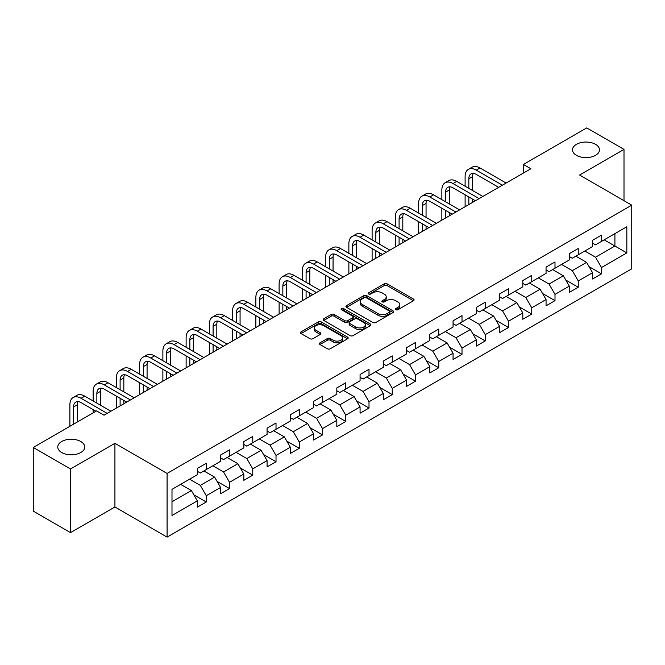 <?xml version="1.0" encoding="UTF-8"?>
<svg xmlns="http://www.w3.org/2000/svg" width="665" height="665" viewBox="0 0 665 665"><rect width="100%" height="100%" fill="white"/><g stroke="black" fill="none" stroke-linecap="round" stroke-linejoin="round"><path stroke-width="1" d="M395.883 309.724A1.446 0.84 0 0 0 397.928 309.724L413.472 300.746A2.07 1.197 0 0 0 414.079 299.907A2.07 1.197 0 0 0 413.472 299.059L387.138 283.855A2.07 1.197 0 0 0 384.212 283.855L368.668 292.833A1.446 0.84 0 0 0 368.244 293.423A1.446 0.84 0 0 0 368.668 294.013A1.446 0.84 0 0 0 370.721 294.013L372.733 292.858A6.617 3.824 0 0 1 382.092 292.858L384.287 294.121A6.617 3.824 0 0 1 386.224 296.823A6.617 3.824 0 0 1 384.287 299.524L382.275 300.688A1.446 0.84 0 0 0 381.851 301.278A1.446 0.84 0 0 0 382.275 301.868A1.446 0.84 0 0 0 384.32 301.868L386.332 300.705A6.617 3.824 0 0 1 395.7 300.705L397.894 301.976A6.617 3.824 0 0 1 399.831 304.678A6.617 3.824 0 0 1 397.894 307.38L395.883 308.543A1.446 0.84 0 0 0 395.459 309.134A1.446 0.84 0 0 0 395.883 309.724L395.883 308.543M80.789 441.51A13.491 7.789 0 0 0 66.093 439.823A13.491 7.789 0 0 0 57.764 447.021A13.491 7.789 0 0 0 61.712 452.524A13.491 7.789 0 0 0 76.417 454.212A13.491 7.789 0 0 0 84.738 447.021A13.491 7.789 0 0 0 80.789 441.51M595.532 144.33A13.491 7.789 0 0 0 580.836 142.643A13.491 7.789 0 0 0 572.507 149.833A13.491 7.789 0 0 0 576.464 155.344A13.491 7.789 0 0 0 591.16 157.031A13.491 7.789 0 0 0 599.489 149.833A13.491 7.789 0 0 0 595.532 144.33M319.998 342.808A2.07 1.197 0 0 0 319.391 343.655A2.07 1.197 0 0 0 319.998 344.495L327.38 348.759A2.07 1.197 0 0 0 330.306 348.759L347.571 338.801A2.07 1.197 0 0 0 348.177 337.953A2.07 1.197 0 0 0 347.571 337.105L321.237 321.91A2.07 1.197 0 0 0 318.311 321.91L301.054 331.868A2.07 1.197 0 0 0 300.447 332.716A2.07 1.197 0 0 0 301.054 333.564L309.973 338.709A2.07 1.197 0 0 0 312.899 338.709L320.289 334.445A2.07 1.197 0 0 0 320.896 333.606A2.07 1.197 0 0 0 320.289 332.758L315.867 330.206A5.536 3.192 0 0 1 314.246 327.945A5.536 3.192 0 0 1 317.662 324.994A5.536 3.192 0 0 1 323.689 325.684L341.02 335.692A5.536 3.192 0 0 1 342.641 337.953A5.536 3.192 0 0 1 339.225 340.904A5.536 3.192 0 0 1 333.198 340.214L330.306 338.543A2.07 1.197 0 0 0 327.38 338.543L319.998 342.808L319.998 344.495M114.92 443.322L70.507 468.958L33.25 447.454L33.25 511.119L70.507 532.632L114.92 506.988L167.081 537.104L167.081 473.438L114.92 443.322L114.92 506.988M624.003 200.689L624.003 149.401L579.589 175.045L631.75 205.161L167.081 473.438M624.003 149.401L586.746 127.896L523.405 164.463L523.405 173.066M33.25 447.454L96.591 410.887L104.039 415.184L530.861 168.76L523.405 164.463M372.874 322.5A2.07 1.197 0 0 0 375.8 322.5L393.065 312.533A2.07 1.197 0 0 0 393.672 311.685A2.07 1.197 0 0 0 393.065 310.846L366.731 295.642A2.07 1.197 0 0 0 363.805 295.642L346.548 305.609A2.07 1.197 0 0 0 345.941 306.449A2.07 1.197 0 0 0 346.548 307.297L372.874 322.5M342.076 310.04A1.446 0.84 0 0 1 343.547 310.239L343.547 308.518L370.314 323.971A2.07 1.197 0 0 1 370.92 324.819A2.07 1.197 0 0 1 370.314 325.667L353.057 335.634A2.07 1.197 0 0 1 350.131 335.634L323.797 320.43L331.187 316.199L331.187 314.47L323.797 318.743A2.07 1.197 0 0 0 323.19 319.582A2.07 1.197 0 0 0 323.797 320.43L323.797 318.743M331.187 316.199A2.07 1.197 0 0 1 334.113 316.199L334.113 314.47A2.07 1.197 0 0 0 331.187 314.47M334.113 314.47L344.794 320.638A2.07 1.197 0 0 0 347.712 320.638L352.616 317.812A2.07 1.197 0 0 0 353.223 316.964A2.07 1.197 0 0 0 352.616 316.124L341.502 309.699A1.446 0.84 0 0 1 341.079 309.109A1.446 0.84 0 0 1 341.968 308.336A1.446 0.84 0 0 1 343.547 308.518M167.081 537.104L631.75 268.826L631.75 205.161M193.831 494.818L206.275 502L206.275 495.716L220.581 487.462L220.581 493.738L229.525 488.576L229.525 482.3L243.831 474.037L243.831 480.321L252.767 475.159L252.767 468.875L267.072 460.612L267.072 466.897L276.017 461.734L276.017 455.45L290.322 447.196L290.322 453.472L299.267 448.31L299.267 442.034L313.572 433.771L313.572 440.055L322.517 434.885L322.517 428.609L336.822 420.347L336.822 426.631L345.767 421.469L345.767 415.184L360.073 406.922L360.073 413.206L369.009 408.044L369.009 401.76L383.323 393.505L383.323 399.781L392.259 394.619L392.259 388.343L406.564 380.081L406.564 386.365L415.509 381.203L415.509 374.919L429.814 366.656L429.814 372.94L438.759 367.778L438.759 361.494L453.065 353.24L453.065 359.516L462.009 354.354L462.009 348.078L476.315 339.815L476.315 346.091L485.251 340.929L485.251 334.653L499.565 326.39L499.565 332.675L508.501 327.513L508.501 321.228L522.806 312.966L522.806 319.25L531.751 314.088L531.751 307.804L546.056 299.549L546.056 305.825L555.001 300.663L555.001 294.387L569.307 286.125L569.307 292.409L578.251 287.247L578.251 280.963L592.557 272.7L592.557 278.984L601.501 273.822L601.501 267.538L626.829 252.916L626.829 226.757L614.909 233.639L614.909 246.025L626.829 252.916M206.275 502L197.33 507.162L197.33 500.886L171.994 515.508L171.994 489.349L197.33 474.727L197.33 468.443L206.275 463.281L206.275 469.565L220.581 461.302L220.581 455.026L229.525 449.856L229.525 456.14L243.831 447.877L243.831 441.602L252.767 436.44L252.767 442.715L267.072 434.461L267.072 428.177L276.017 423.015L276.017 429.299L290.322 421.036L290.322 414.752L299.267 409.59L299.267 415.874L313.572 407.612L313.572 401.336L322.517 396.174L322.517 402.45L336.822 394.195L336.822 387.911L345.767 382.749L345.767 389.025L360.073 380.771L360.073 374.486L369.009 369.324L369.009 375.609L383.323 367.346L383.323 361.062L392.259 355.9L392.259 362.184L406.564 353.921L406.564 347.645L415.509 342.483L415.509 348.759L429.814 340.505L429.814 334.221L438.759 329.059L438.759 335.343L453.065 327.08L453.065 320.796L462.009 315.634L462.009 321.918L476.315 313.656L476.315 307.38L485.251 302.209L485.251 308.494L499.565 300.231L499.565 293.955L508.501 288.793L508.501 295.069L522.806 286.815L522.806 280.53L531.751 275.368L531.751 281.652L546.056 273.39L546.056 267.106L555.001 261.944L555.001 268.228L569.307 259.965L569.307 253.689L578.251 248.527L578.251 254.803L592.557 246.549L592.557 240.265L601.501 235.102L601.501 241.378L626.829 226.757M203.889 470.936L214.62 477.138L200.315 485.392L189.583 479.199M197.33 471.286L200.315 473.006L206.275 469.565M200.315 485.392L206.275 495.716M214.62 477.138L220.581 487.462M227.139 457.52L237.871 463.713L223.556 471.975L212.833 465.774M220.581 457.861L223.556 459.582L229.525 456.14M223.556 471.975L229.525 482.3M237.871 463.713L243.831 474.037M250.381 444.095L261.112 450.288L246.806 458.551L236.075 452.358M243.831 444.436L246.806 446.157L252.767 442.715M246.806 458.551L252.767 468.875M261.112 450.288L267.072 460.612M273.631 430.671L284.362 436.872L270.057 445.126L259.325 438.933M267.072 431.02L270.057 432.74L276.017 429.299M270.057 445.126L276.017 455.45M284.362 436.872L290.322 447.196M296.881 417.254L307.612 423.447L293.307 431.701L282.575 425.509M290.322 417.595L293.307 419.316L299.267 415.874M293.307 431.701L299.267 442.034M307.612 423.447L313.572 433.771M320.131 403.83L330.862 410.022L316.557 418.285L305.825 412.084M313.572 404.17L316.557 405.891L322.517 402.45M316.557 418.285L322.517 428.609M330.862 410.022L336.822 420.347M343.381 390.405L354.113 396.598L339.798 404.86L329.075 398.668M336.822 390.746L339.798 392.466L345.767 389.025M339.798 404.86L345.767 415.184M354.113 396.598L360.073 406.922M366.631 376.98L377.354 383.181L363.048 391.436L352.317 385.243M360.073 377.329L363.048 379.05L369.009 375.609M363.048 391.436L369.009 401.76M377.354 383.181L383.323 393.505M389.873 363.564L400.604 369.757L386.299 378.019L375.567 371.818M383.323 363.905L386.299 365.625L392.259 362.184M386.299 378.019L392.259 388.343M400.604 369.757L406.564 380.081M413.123 350.139L423.854 356.332L409.549 364.595L398.817 358.402M406.564 350.48L409.549 352.201L415.509 348.759M409.549 364.595L415.509 374.919M423.854 356.332L429.814 366.656M436.373 336.714L447.104 342.907L432.799 351.17L422.067 344.977M429.814 337.064L432.799 338.784L438.759 335.343M432.799 351.17L438.759 361.494M447.104 342.907L453.065 353.24M459.623 323.29L470.355 329.491L456.049 337.745L445.317 331.552M453.065 323.639L456.049 325.36L462.009 321.918M456.049 337.745L462.009 348.078M470.355 329.491L476.315 339.815M482.873 309.873L493.596 316.066L479.29 324.329L468.559 318.128M476.315 310.214L479.29 311.935L485.251 308.494M479.29 324.329L485.251 334.653M493.596 316.066L499.565 326.39M506.115 296.449L516.846 302.642L502.541 310.904L491.809 304.711M499.565 296.79L502.541 298.51L508.501 295.069M502.541 310.904L508.501 321.228M516.846 302.642L522.806 312.966M529.365 283.024L540.096 289.225L525.791 297.479L515.059 291.287M522.806 283.373L525.791 285.094L531.751 281.652M525.791 297.479L531.751 307.804M540.096 289.225L546.056 299.549M552.615 269.608L563.346 275.8L549.041 284.063L538.309 277.862M546.056 269.948L549.041 271.669L555.001 268.228M549.041 284.063L555.001 294.387M563.346 275.8L569.307 286.125M575.865 256.183L586.596 262.376L572.291 270.638L561.559 264.446M569.307 256.524L572.291 258.244L578.251 254.803M572.291 270.638L578.251 280.963M586.596 262.376L592.557 272.7M604.177 239.832L614.909 246.025L595.532 257.214L584.809 251.021M592.557 243.107L595.532 244.828L601.501 241.378M595.532 257.214L601.501 267.538M70.507 468.958L70.507 532.632M171.994 501.743L191.37 490.554L180.639 484.361M191.37 490.554L197.33 500.886M589.057 266.64L601.501 273.822M565.807 280.056L578.251 287.247M542.557 293.481L555.001 300.663M519.307 306.906L531.751 314.088M496.057 320.322L508.501 327.513M472.807 333.747L485.251 340.929M449.565 347.172L462.009 354.354M426.315 360.596L438.759 367.778M403.065 374.013L415.509 381.203M379.815 387.437L392.259 394.619M356.565 400.862L369.009 408.044M333.323 414.278L345.767 421.469M310.073 427.703L322.517 434.885M286.823 441.128L299.267 448.31M263.573 454.552L276.017 461.734M240.323 467.969L252.767 475.159M217.081 481.394L229.525 488.576M396.456 309.932L397.894 309.1A6.617 3.824 0 0 0 399.831 306.399L399.831 304.678M386.224 296.823L386.224 298.543A6.617 3.824 0 0 1 384.287 301.245L382.857 302.076M413.439 300.763L387.138 285.584A2.07 1.197 0 0 0 384.212 285.584L369.25 294.221M393.032 312.55L366.731 297.363A2.07 1.197 0 0 0 363.805 297.363L346.573 307.313M389.407 312.276A1.446 0.84 0 0 0 389.831 311.685A1.446 0.84 0 0 0 389.407 311.095L366.29 297.754A1.446 0.84 0 0 0 364.245 297.754L362.126 298.976A6.617 3.824 0 0 0 360.189 301.677A6.617 3.824 0 0 0 362.126 304.379L377.92 313.506A6.617 3.824 0 0 0 387.288 313.506L389.407 312.276L389.407 313.996A1.446 0.84 0 0 0 389.831 313.406L389.831 311.685M360.189 301.677L360.189 303.398A6.617 3.824 0 0 0 362.126 306.1L362.126 304.379M389.407 313.996L387.288 315.227A6.617 3.824 0 0 1 377.92 315.227L362.126 306.1M334.113 316.199L344.794 322.359A2.07 1.197 0 0 0 347.712 322.359L352.616 319.532A2.07 1.197 0 0 0 353.223 318.685L353.223 316.964M343.547 310.239L370.289 325.684M355.875 327.039A5.536 3.192 0 0 0 361.901 327.729A5.536 3.192 0 0 0 365.318 324.778A5.536 3.192 0 0 0 363.697 322.517L357.587 318.992A2.07 1.197 0 0 0 354.661 318.992L349.765 321.818A2.07 1.197 0 0 0 349.158 322.666A2.07 1.197 0 0 0 349.765 323.514L355.875 327.039L355.875 328.759A5.536 3.192 0 0 0 361.901 329.449A5.536 3.192 0 0 0 365.318 326.498L365.318 324.778M349.158 322.666L349.158 324.387A2.07 1.197 0 0 0 349.765 325.235L349.765 323.514M355.875 328.759L349.765 325.235M342.641 337.953L342.641 339.674A5.536 3.192 0 0 1 339.225 342.625A5.536 3.192 0 0 1 333.198 341.935L330.306 340.264A2.07 1.197 0 0 0 327.38 340.264L320.023 344.512M314.246 327.945L314.246 329.665A5.536 3.192 0 0 0 315.867 331.926L315.867 330.206M320.289 332.758L320.289 334.445L315.867 331.926M347.546 338.809L321.237 323.631A2.07 1.197 0 0 0 318.311 323.631L301.079 333.581M465.109 186.217L465.109 176.574A15.81 9.127 60 0 1 468.376 169.342L472.108 167.189A15.81 9.127 60 0 1 480.005 167.971L506.115 183.05M468.376 169.342A15.81 9.127 60 0 1 476.281 170.124L502.391 185.194M498.667 187.347L476.281 174.421A10.54 6.085 -120 0 0 471.011 173.906A10.54 6.085 -120 0 0 468.833 178.727L468.833 188.361M473.214 173.415A10.54 6.085 -120 0 0 472.557 176.574L472.557 190.514M468.833 196.965L468.833 204.571M472.557 199.118L472.557 202.426M465.109 206.724L465.109 194.82M441.859 199.633L441.859 189.999A15.81 9.127 60 0 1 445.134 182.759L448.858 180.614A15.81 9.127 60 0 1 456.764 181.395L482.873 196.466M445.134 182.759A15.81 9.127 60 0 1 453.031 183.548L479.141 198.619M475.417 200.772L453.031 187.846A10.54 6.085 -120 0 0 447.769 187.322A10.54 6.085 -120 0 0 445.583 192.152L445.583 201.786M449.972 186.84A10.54 6.085 -120 0 0 449.307 189.999L449.307 203.939M445.583 210.389L445.583 217.995M449.307 212.542L449.307 215.842M441.859 220.148L441.859 208.236M418.609 213.058L418.609 203.424A15.81 9.127 60 0 1 421.884 196.183L425.608 194.03A15.81 9.127 60 0 1 433.514 194.82L459.623 209.891M421.884 196.183A15.81 9.127 60 0 1 429.789 196.965L455.899 212.044M452.167 214.197L429.789 201.271A10.54 6.085 -120 0 0 424.519 200.747A10.54 6.085 -120 0 0 422.333 205.568L422.333 215.211M426.722 200.265A10.54 6.085 -120 0 0 426.057 203.424L426.057 217.364M422.333 223.814L422.333 231.42M426.057 225.967L426.057 229.267M418.609 233.573L418.609 221.661M395.359 226.482L395.359 216.84A15.81 9.127 60 0 1 398.634 209.608L402.358 207.455A15.81 9.127 60 0 1 410.263 208.236L436.373 223.315M398.634 209.608A15.81 9.127 60 0 1 406.539 210.389L432.649 225.468M428.925 227.613L406.539 214.695A10.54 6.085 -120 0 0 401.269 214.172A10.54 6.085 -120 0 0 399.083 218.993L399.083 228.627M403.472 213.681A10.54 6.085 -120 0 0 402.815 216.84L402.815 230.78M399.083 237.239L399.083 244.845M402.815 239.383L402.815 242.692M395.359 246.989L395.359 235.086M372.109 239.899L372.109 230.265A15.81 9.127 60 0 1 375.384 223.033L379.108 220.88A15.81 9.127 60 0 1 387.013 221.661L413.123 236.74M375.384 223.033A15.81 9.127 60 0 1 383.289 223.814L409.399 238.885M405.675 241.038L383.289 228.112A10.54 6.085 -120 0 0 378.019 227.596A10.54 6.085 -120 0 0 375.841 232.418L375.841 242.052M380.222 227.106A10.54 6.085 -120 0 0 379.565 230.265L379.565 244.205M375.841 250.655L375.841 258.261M379.565 252.808L379.565 256.116M372.109 260.414L372.109 248.511M348.867 253.323L348.867 243.689A15.81 9.127 60 0 1 352.134 236.449L355.866 234.304A15.81 9.127 60 0 1 363.763 235.086L389.873 250.156M352.134 236.449A15.81 9.127 60 0 1 360.039 237.239L386.149 252.309M382.425 254.462L360.039 241.536A10.54 6.085 -120 0 0 354.769 241.013A10.54 6.085 -120 0 0 352.591 245.842L352.591 255.476M356.972 240.531A10.54 6.085 -120 0 0 356.315 243.689L356.315 257.629M352.591 264.08L352.591 271.686M356.315 266.233L356.315 269.533M348.867 273.839L348.867 261.927M325.617 266.748L325.617 257.114A15.81 9.127 60 0 1 328.892 249.874L332.616 247.721A15.81 9.127 60 0 1 340.522 248.511L366.631 263.581M328.892 249.874A15.81 9.127 60 0 1 336.789 250.655L362.899 265.734M359.175 267.887L336.789 254.961A10.54 6.085 -120 0 0 331.519 254.437A10.54 6.085 -120 0 0 329.341 259.259L329.341 268.901M333.73 253.955A10.54 6.085 -120 0 0 333.065 257.114L333.065 271.046M329.341 277.505L329.341 285.11M333.065 279.657L333.065 282.957M325.617 287.255L325.617 275.352M302.367 280.173L302.367 270.53A15.81 9.127 60 0 1 305.642 263.298L309.366 261.146A15.81 9.127 60 0 1 317.272 261.927L343.381 277.006M305.642 263.298A15.81 9.127 60 0 1 313.548 264.08L339.657 279.15M335.925 281.303L313.548 268.386A10.54 6.085 -120 0 0 308.277 267.862A10.54 6.085 -120 0 0 306.091 272.683L306.091 282.317M310.48 267.372A10.54 6.085 -120 0 0 309.815 270.53L309.815 284.47M306.091 290.921L306.091 298.527M309.815 293.074L309.815 296.382M302.367 300.68L302.367 288.776M279.117 293.589L279.117 283.955A15.81 9.127 60 0 1 282.392 276.723L286.116 274.57A15.81 9.127 60 0 1 294.021 275.352L320.131 290.422M282.392 276.723A15.81 9.127 60 0 1 290.297 277.505L316.407 292.575M312.683 294.728L290.297 281.802A10.54 6.085 -120 0 0 285.027 281.278A10.54 6.085 -120 0 0 282.841 286.108L282.841 295.742M287.23 280.796A10.54 6.085 -120 0 0 286.573 283.955L286.573 297.895M282.841 304.346L282.841 311.952M286.573 306.499L286.573 309.799M279.117 314.104L279.117 302.193M255.867 307.014L255.867 297.38A15.81 9.127 60 0 1 259.142 290.14L262.866 287.995A15.81 9.127 60 0 1 270.771 288.776L296.881 303.847M259.142 290.14A15.81 9.127 60 0 1 267.047 290.921L293.157 306M289.433 308.153L267.047 295.227A10.54 6.085 -120 0 0 261.777 294.703A10.54 6.085 -120 0 0 259.591 299.533L259.591 309.167M263.98 294.221A10.54 6.085 -120 0 0 263.323 297.38L263.323 311.32M259.591 317.77L259.591 325.376M263.323 319.923L263.323 323.223M255.867 327.529L255.867 315.617M232.617 320.439L232.617 310.804A15.81 9.127 60 0 1 235.892 303.564L239.624 301.411A15.81 9.127 60 0 1 247.521 302.193L273.631 317.272M235.892 303.564A15.81 9.127 60 0 1 243.797 304.346L269.907 319.424M266.183 321.569L243.797 308.651A10.54 6.085 -120 0 0 238.527 308.128A10.54 6.085 -120 0 0 236.349 312.949L236.349 322.591M240.73 307.637A10.54 6.085 -120 0 0 240.073 310.804L240.073 324.736M236.349 331.195L236.349 338.801M240.073 333.34L240.073 336.648M232.617 340.946L232.617 329.042M209.375 333.863L209.375 324.221A15.81 9.127 60 0 1 212.642 316.989L216.374 314.836A15.81 9.127 60 0 1 224.271 315.617L250.381 330.696M212.642 316.989A15.81 9.127 60 0 1 220.547 317.77L246.657 332.841M242.933 334.994L220.547 322.068A10.54 6.085 -120 0 0 215.277 321.552A10.54 6.085 -120 0 0 213.099 326.374L213.099 336.008M217.48 321.062A10.54 6.085 -120 0 0 216.823 324.221L216.823 338.161M213.099 344.611L213.099 352.217M216.823 346.764L216.823 350.073M209.375 354.37L209.375 342.467M186.125 347.28L186.125 337.645A15.81 9.127 60 0 1 189.4 330.405L193.124 328.261A15.81 9.127 60 0 1 201.03 329.042L227.139 344.113M189.4 330.405A15.81 9.127 60 0 1 197.297 331.195L223.407 346.266M219.683 348.418L197.297 335.493A10.54 6.085 -120 0 0 192.035 334.969A10.54 6.085 -120 0 0 189.849 339.798L189.849 349.433M194.238 334.487A10.54 6.085 -120 0 0 193.573 337.645L193.573 351.586M189.849 358.036L189.849 365.642M193.573 360.189L193.573 363.489M186.125 367.795L186.125 355.883M162.875 360.704L162.875 351.07A15.81 9.127 60 0 1 166.15 343.83L169.874 341.677A15.81 9.127 60 0 1 177.779 342.467L203.889 357.537M166.15 343.83A15.81 9.127 60 0 1 174.055 344.611L200.165 359.69M196.433 361.843L174.055 348.917A10.54 6.085 -120 0 0 168.785 348.394A10.54 6.085 -120 0 0 166.599 353.215L166.599 362.857M170.988 347.911A10.54 6.085 -120 0 0 170.323 351.07L170.323 365.002M166.599 371.461L166.599 379.067M170.323 373.614L170.323 376.914M162.875 381.22L162.875 369.308M139.625 374.129L139.625 364.487A15.81 9.127 60 0 1 142.9 357.255L146.624 355.102A15.81 9.127 60 0 1 154.529 355.883L180.639 370.962M142.9 357.255A15.81 9.127 60 0 1 150.805 358.036L176.915 373.115M173.191 375.26L150.805 362.342A10.54 6.085 -120 0 0 145.535 361.818A10.54 6.085 -120 0 0 143.349 366.639L143.349 376.274M147.738 361.328A10.54 6.085 -120 0 0 147.081 364.487L147.081 378.427M143.349 384.885L143.349 392.491M147.081 387.03L147.081 390.338M139.625 394.636L139.625 382.732M116.375 387.545L116.375 377.911A15.81 9.127 60 0 1 119.65 370.679L123.374 368.526A15.81 9.127 60 0 1 131.279 369.308L157.389 384.378M119.65 370.679A15.81 9.127 60 0 1 127.555 371.461L153.665 386.531M149.941 388.684L127.555 375.758A10.54 6.085 -120 0 0 122.285 375.243A10.54 6.085 -120 0 0 120.107 380.064L120.107 389.698M124.488 374.752A10.54 6.085 -120 0 0 123.831 377.911L123.831 391.851M120.107 398.302L120.107 405.908M123.831 400.455L123.831 403.755M116.375 408.061L116.375 396.149M93.133 400.97L93.133 391.336A15.81 9.127 60 0 1 96.4 384.096L100.132 381.951A15.81 9.127 60 0 1 108.029 382.732L134.139 397.803M96.4 384.096A15.81 9.127 60 0 1 104.305 384.885L130.415 399.956M126.691 402.109L104.305 389.183A10.54 6.085 -120 0 0 99.035 388.659A10.54 6.085 -120 0 0 96.857 393.489L96.857 403.123M101.238 388.177A10.54 6.085 -120 0 0 100.581 391.336L100.581 405.276M93.133 412.882L93.133 409.574M69.883 426.298L69.883 404.761A15.81 9.127 60 0 1 73.158 397.52L76.882 395.367A15.81 9.127 60 0 1 84.788 396.149L110.897 411.228M73.158 397.52A15.81 9.127 60 0 1 81.055 398.302L107.165 413.381M95.993 411.228L81.055 402.608A10.54 6.085 -120 0 0 75.793 402.084A10.54 6.085 -120 0 0 73.607 406.905L73.607 424.154M77.996 401.602A10.54 6.085 -120 0 0 77.331 404.761L77.331 422.001M397.894 309.1L397.894 307.38M382.275 301.868L382.275 300.688M384.287 301.245L384.287 299.524M368.668 294.013L368.668 292.833M384.212 285.584L384.212 283.855M387.138 285.584L387.138 283.855M413.472 300.746L413.472 299.059M346.548 307.297L346.548 305.609M363.805 297.363L363.805 295.642M366.731 297.363L366.731 295.642M393.065 312.533L393.065 310.846M377.92 315.227L377.92 313.506M387.288 315.227L387.288 313.506M344.794 322.359L344.794 320.638M347.712 322.359L347.712 320.638M352.616 319.532L352.616 317.812M370.314 325.667L370.314 323.971M327.38 340.264L327.38 338.543M330.306 340.264L330.306 338.543M333.198 341.935L333.198 340.214M301.054 333.564L301.054 331.868M318.311 323.631L318.311 321.91M321.237 323.631L321.237 321.91M347.571 338.801L347.571 337.105M480.005 167.971L476.281 170.124M472.557 176.574L468.833 178.727M456.764 181.395L453.031 183.548M449.307 189.999L445.583 192.152M433.514 194.82L429.789 196.965M426.057 203.424L422.333 205.568M410.263 208.236L406.539 210.389M402.815 216.84L399.083 218.993M387.013 221.661L383.289 223.814M379.565 230.265L375.841 232.418M363.763 235.086L360.039 237.239M356.315 243.689L352.591 245.842M340.522 248.511L336.789 250.655M333.065 257.114L329.341 259.259M317.272 261.927L313.548 264.08M309.815 270.53L306.091 272.683M294.021 275.352L290.297 277.505M286.573 283.955L282.841 286.108M270.771 288.776L267.047 290.921M263.323 297.38L259.591 299.533M247.521 302.193L243.797 304.346M240.073 310.804L236.349 312.949M224.271 315.617L220.547 317.77M216.823 324.221L213.099 326.374M201.03 329.042L197.297 331.195M193.573 337.645L189.849 339.798M177.779 342.467L174.055 344.611M170.323 351.07L166.599 353.215M154.529 355.883L150.805 358.036M147.081 364.487L143.349 366.639M131.279 369.308L127.555 371.461M123.831 377.911L120.107 380.064M108.029 382.732L104.305 384.885M100.581 391.336L96.857 393.489M84.788 396.149L81.055 398.302M77.331 404.761L73.607 406.905"/></g></svg>
